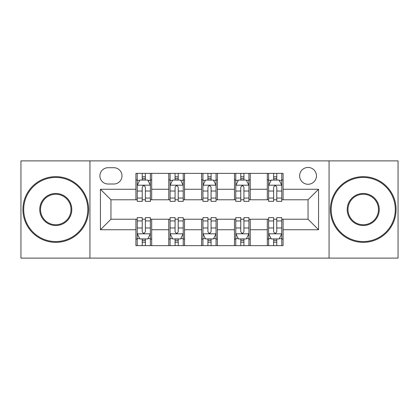 <?xml version="1.0" encoding="UTF-8"?>
<svg xmlns="http://www.w3.org/2000/svg" width="419" height="419" viewBox="0 0 419 419"><rect width="100%" height="100%" fill="white"/><g stroke="black" fill="none" stroke-linecap="round" stroke-linejoin="round"><path stroke-width="0.63" d="M308.044 167.453A8.411 8.411 0 0 0 299.637 175.865A8.411 8.411 0 0 0 308.044 184.271A8.411 8.411 0 0 0 316.455 175.865A8.411 8.411 0 0 0 308.044 167.453M329.067 258.114L398.05 258.114L398.05 160.886L329.067 160.886L329.067 258.114L89.933 258.114L89.933 160.886L20.95 160.886L20.95 258.114L89.933 258.114M108.065 184.009L113.848 184.009A8.144 8.144 0 0 0 121.992 175.865A8.144 8.144 0 0 0 113.848 167.715L108.065 167.715A8.144 8.144 0 0 0 99.916 175.865A8.144 8.144 0 0 0 108.065 184.009M329.067 160.886L89.933 160.886M135.918 229.732L100.445 229.732L100.445 189.268L135.918 189.268L135.918 199.779L110.956 199.779L110.956 219.221L135.918 219.221L135.918 245.634L283.082 245.634L283.082 219.221L308.044 219.221L308.044 199.779L283.082 199.779L283.082 189.268L318.555 189.268L318.555 229.732L283.082 229.732M283.082 189.268L283.082 173.366L135.918 173.366L135.918 189.268M267.312 173.366L267.312 199.779L268.626 199.779M273.623 199.779L276.776 199.779M281.767 199.779L283.082 199.779M267.312 199.779L248.917 199.779M234.467 173.366L234.467 199.779L235.777 199.779M240.773 199.779L243.926 199.779M234.467 199.779L216.068 199.779M201.618 173.366L201.618 199.779L202.932 199.779M207.924 199.779L211.076 199.779M201.618 199.779L183.223 199.779M168.768 173.366L168.768 199.779L170.083 199.779M175.074 199.779L178.227 199.779M168.768 199.779L150.374 199.779M135.918 199.779L137.233 199.779M142.224 199.779L145.377 199.779M135.918 219.221L137.233 219.221M142.224 219.221L145.377 219.221M150.374 219.221L151.688 219.221L151.688 245.634M170.083 219.221L151.688 219.221M175.074 219.221L178.227 219.221M183.223 219.221L184.533 219.221L184.533 245.634M202.932 219.221L184.533 219.221M207.924 219.221L211.076 219.221M216.068 219.221L217.382 219.221L217.382 245.634M235.777 219.221L217.382 219.221M240.773 219.221L243.926 219.221M248.917 219.221L250.232 219.221L250.232 245.634M268.626 219.221L250.232 219.221M273.623 219.221L276.776 219.221M281.767 219.221L283.082 219.221M151.688 173.366L151.688 199.779M135.918 179.934L137.233 179.934M142.224 179.934L145.377 179.934M150.374 179.934L151.688 179.934M135.918 239.066L137.233 239.066M142.224 239.066L145.377 239.066M150.374 239.066L151.688 239.066M168.768 219.221L168.768 245.634M184.533 173.366L184.533 199.779M168.768 179.934L170.083 179.934M175.074 179.934L178.227 179.934M183.223 179.934L184.533 179.934M168.768 239.066L170.083 239.066M175.074 239.066L178.227 239.066M183.223 239.066L184.533 239.066M201.618 219.221L201.618 245.634M201.618 239.066L202.932 239.066M207.924 239.066L211.076 239.066M216.068 239.066L217.382 239.066M217.382 173.366L217.382 199.779M201.618 179.934L202.932 179.934M207.924 179.934L211.076 179.934M216.068 179.934L217.382 179.934M234.467 219.221L234.467 245.634M234.467 239.066L235.777 239.066M240.773 239.066L243.926 239.066M248.917 239.066L250.232 239.066M250.232 173.366L250.232 199.779M234.467 179.934L235.777 179.934M240.773 179.934L243.926 179.934M248.917 179.934L250.232 179.934M267.312 219.221L267.312 245.634M267.312 239.066L268.626 239.066M273.623 239.066L276.776 239.066M281.767 239.066L283.082 239.066M267.312 179.934L268.626 179.934M273.623 179.934L276.776 179.934M281.767 179.934L283.082 179.934M110.956 199.779L100.445 189.268M110.956 219.221L100.445 229.732M318.555 189.268L308.044 199.779M318.555 229.732L308.044 219.221M145.377 176.781L142.224 176.781M150.374 198.061L145.377 198.061L145.377 201.356L150.374 201.356L150.374 185.324L147.745 180.065L139.862 180.065L137.233 185.324L137.233 201.356L142.224 201.356L142.224 198.061L137.233 198.061M137.233 185.324L137.233 173.366M150.374 185.324L150.374 173.366M142.224 180.065L142.224 173.366M145.377 173.366L145.377 180.065M145.377 198.061L145.377 187.293C144.33 185.271 143.277 185.271 142.224 187.293L142.224 198.061M142.224 242.219L145.377 242.219M137.233 220.939L142.224 220.939L142.224 217.644L137.233 217.644L137.233 233.676L139.862 238.935L147.745 238.935L150.374 233.676L150.374 217.644L145.377 217.644L145.377 220.939L150.374 220.939M150.374 233.676L150.374 245.634M137.233 233.676L137.233 245.634M145.377 238.935L145.377 245.634M142.224 245.634L142.224 238.935M142.224 220.939L142.224 231.707C143.277 233.729 144.33 233.729 145.377 231.707L145.377 220.939M178.227 176.781L175.074 176.781M183.223 198.061L178.227 198.061L178.227 201.356L183.223 201.356L183.223 185.324L180.594 180.065L172.712 180.065L170.083 185.324L170.083 201.356L175.074 201.356L175.074 198.061L170.083 198.061M170.083 185.324L170.083 173.366M183.223 185.324L183.223 173.366M175.074 180.065L175.074 173.366M178.227 173.366L178.227 180.065M178.227 198.061L178.227 187.293C177.179 185.271 176.127 185.271 175.074 187.293L175.074 198.061M211.076 176.781L207.924 176.781M216.068 198.061L211.076 198.061L211.076 201.356L216.068 201.356L216.068 185.324L213.444 180.065L205.556 180.065L202.932 185.324L202.932 201.356L207.924 201.356L207.924 198.061L202.932 198.061M202.932 185.324L202.932 173.366M216.068 185.324L216.068 173.366M207.924 180.065L207.924 173.366M211.076 173.366L211.076 180.065M211.076 198.061L211.076 187.293C210.029 185.271 208.976 185.271 207.924 187.293L207.924 198.061M243.926 176.781L240.773 176.781M248.917 198.061L243.926 198.061L243.926 201.356L248.917 201.356L248.917 185.324L246.288 180.065L238.406 180.065L235.777 185.324L235.777 201.356L240.773 201.356L240.773 198.061L235.777 198.061M235.777 185.324L235.777 173.366M248.917 185.324L248.917 173.366M240.773 180.065L240.773 173.366M243.926 173.366L243.926 180.065M243.926 198.061L243.926 187.293C242.873 185.271 241.826 185.271 240.773 187.293L240.773 198.061M175.074 242.219L178.227 242.219M170.083 220.939L175.074 220.939L175.074 217.644L170.083 217.644L170.083 233.676L172.712 238.935L180.594 238.935L183.223 233.676L183.223 217.644L178.227 217.644L178.227 220.939L183.223 220.939M183.223 233.676L183.223 245.634M170.083 233.676L170.083 245.634M178.227 238.935L178.227 245.634M175.074 245.634L175.074 238.935M175.074 220.939L175.074 231.707C176.127 233.729 177.174 233.729 178.227 231.707L178.227 220.939M207.924 242.219L211.076 242.219M202.932 220.939L207.924 220.939L207.924 217.644L202.932 217.644L202.932 233.676L205.556 238.935L213.444 238.935L216.068 233.676L216.068 217.644L211.076 217.644L211.076 220.939L216.068 220.939M216.068 233.676L216.068 245.634M202.932 233.676L202.932 245.634M211.076 238.935L211.076 245.634M207.924 245.634L207.924 238.935M207.924 220.939L207.924 231.707C208.971 233.729 210.024 233.729 211.076 231.707L211.076 220.939M240.773 242.219L243.926 242.219M235.777 220.939L240.773 220.939L240.773 217.644L235.777 217.644L235.777 233.676L238.406 238.935L246.288 238.935L248.917 233.676L248.917 217.644L243.926 217.644L243.926 220.939L248.917 220.939M248.917 233.676L248.917 245.634M235.777 233.676L235.777 245.634M243.926 238.935L243.926 245.634M240.773 245.634L240.773 238.935M240.773 220.939L240.773 231.707C241.821 233.729 242.873 233.729 243.926 231.707L243.926 220.939M276.776 176.781L273.623 176.781M281.767 198.061L276.776 198.061L276.776 201.356L281.767 201.356L281.767 185.324L279.138 180.065L271.255 180.065L268.626 185.324L268.626 201.356L273.623 201.356L273.623 198.061L268.626 198.061M268.626 185.324L268.626 173.366M281.767 185.324L281.767 173.366M273.623 180.065L273.623 173.366M276.776 173.366L276.776 180.065M276.776 198.061L276.776 187.293C275.723 185.271 274.67 185.271 273.623 187.293L273.623 198.061M273.623 242.219L276.776 242.219M268.626 220.939L273.623 220.939L273.623 217.644L268.626 217.644L268.626 233.676L271.255 238.935L279.138 238.935L281.767 233.676L281.767 217.644L276.776 217.644L276.776 220.939L281.767 220.939M281.767 233.676L281.767 245.634M268.626 233.676L268.626 245.634M276.776 238.935L276.776 245.634M273.623 245.634L273.623 238.935M273.623 220.939L273.623 231.707C274.67 233.729 275.723 233.729 276.776 231.707L276.776 220.939M55.769 177.441A32.059 32.059 0 0 0 23.71 209.5A32.059 32.059 0 0 0 55.769 241.559A32.059 32.059 0 0 0 87.828 209.5A32.059 32.059 0 0 0 55.769 177.441M55.769 242.35A32.85 32.85 0 0 1 22.919 209.5A32.85 32.85 0 0 1 55.769 176.65A32.85 32.85 0 0 1 88.618 209.5A32.85 32.85 0 0 1 55.769 242.35M55.769 193.468A16.032 16.032 0 0 1 71.801 209.5A16.032 16.032 0 0 1 55.769 225.532A16.032 16.032 0 0 1 39.737 209.5A16.032 16.032 0 0 1 55.769 193.468M55.769 224.741A15.241 15.241 0 0 0 71.01 209.5A15.241 15.241 0 0 0 55.769 194.259A15.241 15.241 0 0 0 40.528 209.5A15.241 15.241 0 0 0 55.769 224.741M363.231 177.441A32.059 32.059 0 0 0 331.172 209.5A32.059 32.059 0 0 0 363.231 241.559A32.059 32.059 0 0 0 395.29 209.5A32.059 32.059 0 0 0 363.231 177.441M363.231 242.35A32.85 32.85 0 0 1 330.382 209.5A32.85 32.85 0 0 1 363.231 176.65A32.85 32.85 0 0 1 396.081 209.5A32.85 32.85 0 0 1 363.231 242.35M363.231 193.468A16.032 16.032 0 0 1 379.263 209.5A16.032 16.032 0 0 1 363.231 225.532A16.032 16.032 0 0 1 347.199 209.5A16.032 16.032 0 0 1 363.231 193.468M363.231 224.741A15.241 15.241 0 0 0 378.472 209.5A15.241 15.241 0 0 0 363.231 194.259A15.241 15.241 0 0 0 347.99 209.5A15.241 15.241 0 0 0 363.231 224.741M168.768 229.732L151.688 229.732M168.768 189.268L151.688 189.268M201.618 189.268L184.533 189.268M201.618 229.732L184.533 229.732M234.467 189.268L217.382 189.268M234.467 229.732L217.382 229.732M267.312 189.268L250.232 189.268M267.312 229.732L250.232 229.732M150.306 185.193L137.301 185.193M137.233 180.385L139.705 180.385M147.902 180.385L150.374 180.385M142.224 191.017L137.233 191.017M150.374 191.017L145.377 191.017M145.377 178.457L142.224 178.457M137.301 233.807L150.306 233.807M150.374 238.615L147.902 238.615M139.705 238.615L137.233 238.615M145.377 227.983L150.374 227.983M137.233 227.983L142.224 227.983M142.224 240.543L145.377 240.543M183.155 185.193L170.145 185.193M170.083 180.385L172.555 180.385M180.751 180.385L183.223 180.385M175.074 191.017L170.083 191.017M183.223 191.017L178.227 191.017M178.227 178.457L175.074 178.457M216.005 185.193L202.995 185.193M202.932 180.385L205.399 180.385M213.601 180.385L216.068 180.385M207.924 191.017L202.932 191.017M216.068 191.017L211.076 191.017M211.076 178.457L207.924 178.457M248.855 185.193L235.845 185.193M235.777 180.385L238.249 180.385M246.445 180.385L248.917 180.385M240.773 191.017L235.777 191.017M248.917 191.017L243.926 191.017M243.926 178.457L240.773 178.457M170.145 233.807L183.155 233.807M183.223 238.615L180.751 238.615M172.555 238.615L170.083 238.615M178.227 227.983L183.223 227.983M170.083 227.983L175.074 227.983M175.074 240.543L178.227 240.543M202.995 233.807L216.005 233.807M216.068 238.615L213.601 238.615M205.399 238.615L202.932 238.615M211.076 227.983L216.068 227.983M202.932 227.983L207.924 227.983M207.924 240.543L211.076 240.543M235.845 233.807L248.855 233.807M248.917 238.615L246.445 238.615M238.249 238.615L235.777 238.615M243.926 227.983L248.917 227.983M235.777 227.983L240.773 227.983M240.773 240.543L243.926 240.543M281.699 185.193L268.694 185.193M268.626 180.385L271.098 180.385M279.295 180.385L281.767 180.385M273.623 191.017L268.626 191.017M281.767 191.017L276.776 191.017M276.776 178.457L273.623 178.457M268.694 233.807L281.699 233.807M281.767 238.615L279.295 238.615M271.098 238.615L268.626 238.615M276.776 227.983L281.767 227.983M268.626 227.983L273.623 227.983M273.623 240.543L276.776 240.543"/></g></svg>
